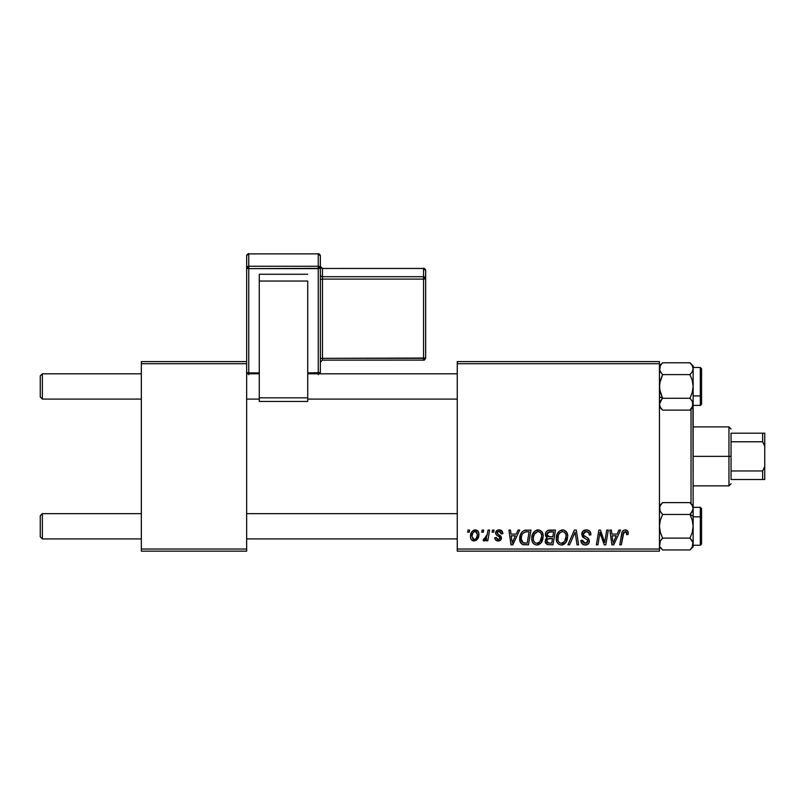 <?xml version="1.0" encoding="UTF-8"?>
<svg xmlns="http://www.w3.org/2000/svg" width="805" height="805" viewBox="0 0 805 805"><rect width="100%" height="100%" fill="white"/><g stroke="black" fill="none" stroke-linecap="round" stroke-linejoin="round"><path stroke-width="1.21" d="M457.26 361.586L659.446 361.586L659.446 363.699L457.26 363.699L457.26 549.03L659.446 549.03L659.446 361.586L457.26 361.586L457.26 363.699L457.26 361.586M531.743 538.444L532.608 534.128L535.365 530.726L539.29 530.022L542.157 532.196L543.214 535.697L542.781 539.702L541.473 542.439L539.28 544.422L536.543 545.005L534.107 544.14L532.346 541.866L531.743 538.444C531.632 542.188 533.333 544.371 536.834 545.015L541.212 542.791L543.224 536.261C543.244 532.628 541.564 530.505 538.163 529.891C533.856 530.908 531.713 533.765 531.743 538.444M516.216 534.097L518.028 530.082L519.688 530.082L512.835 544.824L510.964 544.824L508.941 530.082L510.491 530.082L510.984 534.097L516.216 534.097L510.984 534.097L510.491 530.082L508.941 530.082L510.964 544.824L512.835 544.824L519.688 530.082L518.028 530.082L516.216 534.097M625.223 529.891L627.86 531.3L628.101 534.48L626.562 534.671L626.622 532.729L625.777 531.733L623.855 532.165L621.339 544.824L619.79 544.824L622.094 532.186L623.362 530.445L625.223 529.891C623 530.243 621.792 531.622 621.611 534.017L619.79 544.824L621.339 544.824L623.11 534.379L625.123 531.612L626.703 533.393L626.562 534.671L628.101 534.48L628.232 533.141C628.232 531.099 627.226 530.012 625.223 529.891M581.713 534.218L583.072 531.048L586.825 529.901L589.854 531.22L590.9 534.872L589.371 535.053L588.757 532.558L587.026 531.672L584.651 531.924L583.303 533.544L583.746 535.496L588.012 538.173L589.119 539.702L589.099 542.671L587.559 544.462L584.39 544.955L581.623 543.164L580.948 540.417L582.478 540.266L582.931 542.157L584.752 543.254L587.056 542.801L587.841 541.191L587.268 539.873L582.659 537.046L581.713 534.218L584.621 538.344L587.268 539.873L587.841 541.191L585.295 543.294L582.478 540.266L580.938 540.739C581.14 543.425 582.579 544.854 585.245 545.015C587.801 544.925 589.18 543.627 589.371 541.101L587.63 537.881L583.635 535.365L583.243 534.077L586.231 531.612L588.978 532.88L589.371 535.053L590.9 534.872C590.951 531.713 589.431 530.052 586.332 529.891C583.524 530.012 581.985 531.461 581.713 534.218M567.928 544.824L574.367 530.082L576.33 530.082L578.584 544.824L577.034 544.824L575.102 532.186L569.578 544.824L567.928 544.824L569.578 544.824L575.102 532.186L577.034 544.824L578.584 544.824L576.33 530.082L574.367 530.082L567.928 544.824M556.245 538.444L557.12 534.128L559.878 530.726L563.802 530.022L566.66 532.196L567.716 535.697L567.284 539.702L565.975 542.439L563.792 544.422L561.045 545.005L558.61 544.14L556.849 541.866L556.245 538.444C556.144 542.188 557.845 544.371 561.337 545.015L565.714 542.791L567.736 536.261C567.756 532.628 566.066 530.505 562.675 529.891C558.358 530.908 556.215 533.765 556.245 538.444M467.625 532.186L467.977 530.082L469.516 530.082L469.194 532.186L467.625 532.186L469.194 532.186L469.516 530.082L467.977 530.082L467.625 532.186M545.337 534.661L546.021 532.186L547.893 530.435L555.48 530.082L552.985 544.824L547.169 544.572L545.237 542.278L545.609 539.119L547.169 537.639L545.77 536.452L545.337 534.661L547.169 537.639L545.136 541.242L547.169 544.572L552.985 544.824L555.48 530.082L549.573 530.082C546.927 530.415 545.518 531.944 545.337 534.661M617.113 534.097L618.924 530.082L620.585 530.082L613.742 544.824L611.87 544.824L609.848 530.082L611.387 530.082L611.881 534.097L617.113 534.097L611.881 534.097L611.387 530.082L609.848 530.082L611.87 544.824L613.742 544.824L620.585 530.082L618.924 530.082L617.113 534.097M605.199 539.078L606.779 530.082L608.328 530.082L605.803 544.824L604.193 544.824L599.967 532.306L597.924 544.824L596.364 544.824L598.86 530.082L600.47 530.082L604.726 542.57L605.199 539.078L604.726 542.57L600.47 530.082L598.86 530.082L596.364 544.824L597.924 544.824L599.967 532.306L604.193 544.824L605.803 544.824L608.328 530.082L606.779 530.082L605.199 539.078M499.17 529.891L501.857 530.847L502.823 533.715L501.294 533.906L500.821 532.025L499.684 531.29L497.238 532.165L497.399 533.806L500.71 535.969L501.475 537.67L500.559 540.175L497.601 540.95L495.538 539.924L494.783 537.74L496.313 537.549L496.856 539.068L497.933 539.622L499.825 538.766L499.694 537.136L496.323 534.943L495.558 533.262L496.665 530.666L499.17 529.891C497.047 529.911 495.84 530.938 495.548 532.99L496.323 534.943L499.804 537.307L499.955 538.173L498.345 539.652L496.313 537.549L494.783 537.74C494.964 539.853 496.132 540.94 498.275 540.99C500.247 540.9 501.314 539.883 501.485 537.941L497.088 532.87L499.1 531.23L501.294 533.906L502.823 533.524C502.723 531.189 501.505 529.982 499.17 529.891M524.246 530.435L530.968 530.082L528.483 544.824L522.505 544.482L520.02 541.453L520.272 535.063L522.153 531.813L524.246 530.435C521.107 532.236 519.587 535.023 519.678 538.787C519.497 541.534 520.573 543.486 522.928 544.633L528.483 544.824L530.968 530.082L524.528 530.344M470.472 536.512L471.579 532.175L473.119 530.545L475.644 529.901L477.999 531.189L478.854 533.373L478.653 536.472L476.258 540.356L472.485 540.638L470.895 538.877L470.472 536.512C470.402 539.109 471.589 540.598 474.044 540.99C477.425 540.175 479.035 537.901 478.895 534.158C478.884 531.632 477.677 530.213 475.252 529.891C471.972 530.706 470.372 532.92 470.472 536.512L470.482 536.915M481.793 532.186L482.145 530.082L483.684 530.082L483.362 532.186L481.793 532.186L483.362 532.186L483.684 530.082L482.145 530.082L481.793 532.186M487.277 534.369L488.051 530.082L489.611 530.082L487.8 540.799L486.24 540.799L486.633 538.585L484.992 540.708L483.111 540.608L483.714 538.927L484.862 539.209L486.19 537.941L487.277 534.369L483.111 540.608L484.147 540.99L486.633 538.585L486.24 540.799L487.8 540.799L489.611 530.082L488.051 530.082L487.277 534.369M492.137 532.186L492.489 530.082L494.018 530.082L493.696 532.186L492.137 532.186L493.696 532.186L494.018 530.082L492.489 530.082L492.137 532.186M457.26 551.143L659.446 551.143L659.446 363.699L457.26 363.699L457.26 551.143L457.26 549.03L659.446 549.03L659.446 551.143L457.26 551.143M141.348 361.586L246.652 361.586L246.652 363.699L141.348 363.699L141.348 549.03L246.652 549.03L246.652 361.586L141.348 361.586L141.348 363.699L141.348 361.586M141.348 551.143L246.652 551.143L246.652 363.699L141.348 363.699L141.348 551.143L141.348 549.03L246.652 549.03L246.652 551.143L141.348 551.143M545.237 542.278L545.599 543.254M548.044 532.346L553.639 531.803L552.794 536.784L549.543 536.784L546.867 534.711L547.078 533.574M549.252 531.884L547.702 532.618L546.867 534.711L549.252 531.884M549.684 531.833L550.389 531.803M547.551 542.892L549.101 543.093L546.676 541.171L547.521 539.109L552.502 538.505L551.727 543.093L549.101 543.093L551.727 543.093L552.502 538.505L548.708 538.605M546.877 540.054L547.36 542.771M561.93 529.942L561.216 530.103M557.815 532.819L557.442 533.463M556.617 535.516L556.456 536.241M556.336 536.975L556.265 537.71M561.971 544.975L562.594 544.864M563.128 542.832L564.506 541.654L561.387 543.294C558.922 542.812 557.714 541.252 557.774 538.615C557.684 534.933 559.284 532.598 562.564 531.612C564.999 532.075 566.217 533.594 566.197 536.19L564.506 541.654L566.006 538.364L566.006 534.58L564.466 532.246L562.272 531.622M559.807 542.872L560.974 543.264M558.217 541.03L559.153 542.379M573.854 535.184L574.116 534.58M585.446 529.952L584.581 530.153M585.97 539.058L586.634 539.451M587.398 542.479L586.221 543.184M582.669 541.674L582.518 541.151M581.009 541.584L581.623 543.164M582.146 543.838L583.565 544.744M586.825 544.784L587.559 544.462M588.727 543.385L589.099 542.671M587.63 537.881L586.724 537.317M623.754 530.203L623.05 530.696M623.11 534.379L623.251 533.635M623.392 533.081L623.593 532.558M626.31 532.135L626.622 532.729M612.625 539.531L612.092 535.818L616.278 535.818L613.018 543.204L616.278 535.818L612.092 535.818L612.857 541.363M600.761 535.194L601.295 536.804M497.711 531.622L497.238 532.165M501.445 537.398L501.485 537.941M496.947 540.809L496.323 540.547M495.025 539.058L494.854 538.404M511.728 539.531L511.195 535.818L515.371 535.818L512.111 543.204L515.371 535.818L511.195 535.818L511.96 541.363M526.611 530.082L525.413 530.153M520.272 535.063L519.929 536.281M519.708 539.682L519.819 540.578M526.027 531.853L529.127 531.803L527.225 543.093L523.059 542.852L521.207 538.877L521.308 537.378M523.824 543.033L524.498 543.093M521.549 541.171L523.532 542.983M521.63 535.899L521.207 538.877C521.117 534.54 523.099 532.175 527.164 531.803L524.92 532.055L523.039 533.252L524.92 532.055M526.591 531.813L529.127 531.803L527.225 543.093L524.991 543.093M542.55 532.95L542.298 532.437M537.428 529.942L536.704 530.103M534.218 531.662L533.735 532.216M532.336 534.812L532.115 535.516M537.468 544.975L538.092 544.864M538.625 542.832L540.004 541.654L536.885 543.294C534.409 542.812 533.212 541.252 533.272 538.615C533.182 534.933 534.772 532.598 538.052 531.612C540.497 532.075 541.715 533.594 541.695 536.19L540.004 541.654L541.332 539.078L541.685 535.788L541.04 533.453L539.612 532.014M535.305 542.872L536.472 543.264M533.705 541.03L534.641 542.379M537.478 531.662L534.389 534.138L533.333 537.448L533.453 540.246M478.854 533.373L478.422 531.864M474.135 530.062L471.579 532.175M470.955 533.494L470.724 534.268M470.533 535.385L470.482 535.949M470.895 538.877L471.287 539.581M476.258 540.356L477.808 538.646M473.34 539.481L474.115 539.652L472.002 536.512C471.911 533.876 472.988 532.115 475.232 531.23L477.365 534.319C477.506 537.026 476.429 538.807 474.115 539.652L474.326 539.642M472.756 533.252L472.012 536.09M476.469 538.032L477.355 534.751L476.741 531.994L474.819 531.28L472.948 532.88M486.19 537.941L485.747 538.545M485.657 540.105L486.19 539.37M546.867 534.711L548.084 536.603L552.794 536.784L553.639 531.803L550.761 531.803M561.387 543.294L562.293 543.174M561.981 531.662L559.556 533.172L558.398 535.194L557.956 540.246M523.039 533.252L522.204 534.51M521.207 538.877L521.378 540.608M536.885 543.294L537.78 543.174M539.32 531.874L537.76 531.622M472.002 536.512L473.119 539.35M474.537 539.612L476.238 538.394M42.353 513.65L40.25 515.753L40.25 536.814L42.353 538.927L42.353 513.65L42.353 538.927L141.348 538.927L42.353 538.927L40.25 536.814L40.25 515.753L42.353 513.65L141.348 513.65L42.353 513.65M246.652 538.927L457.26 538.927L246.652 538.927M661.861 538.927L660.331 540.99L662.616 538.122L660.342 532.407L659.446 526.289L660.331 520.211L662.616 514.455L689.976 514.455L692.25 520.171L693.145 526.289L693.145 516.035L689.976 514.455L692.25 520.171L693.145 526.289L692.26 532.367L689.976 538.122L662.616 538.122L689.976 538.122L692.914 542.5L692.26 547.088L689.976 549.956L692.25 547.098L689.976 549.956L662.616 549.956L689.976 549.956L693.145 546.786L693.145 508.529L692.26 511.567L689.976 514.455L662.616 514.455L660.342 511.588L659.446 508.529L660.331 505.49L662.616 502.612L689.976 502.612L692.25 505.48L693.145 508.529L692.914 402.651L692.25 401.142L692.914 405.73L689.976 410.117L692.26 407.239L689.976 410.117L662.616 410.117L689.976 410.117L693.145 406.948L693.145 386.44L692.26 392.518L689.976 398.274L692.25 401.142L693.145 404.201L693.145 368.69L692.26 371.739L689.976 374.607L692.25 380.322L693.145 386.44L692.26 392.518L689.976 398.274L662.616 398.274L660.342 392.558L659.446 386.44L660.331 380.363L662.616 374.607L689.976 374.607L662.616 374.607L660.331 371.729L659.446 368.69L659.667 370.22L660.331 365.641L662.616 362.773L660.342 365.631L662.616 362.773L689.976 362.773L662.616 362.773L659.446 365.943M693.145 546.786L692.914 542.49L690.73 538.927L692.451 541.363M690.972 513.369L692.914 510.068L689.976 514.455L693.145 516.035L693.145 505.792L689.976 502.612L662.616 502.612L659.446 505.792M457.26 513.65L246.652 513.65L457.26 513.65M42.353 373.802L40.25 375.915L40.25 396.976L42.353 399.079L42.353 373.802L42.353 399.079L141.348 399.079L42.353 399.079L40.25 396.976L40.25 375.915L42.353 373.802L141.348 373.802L42.353 373.802M690.73 373.802L692.25 371.749L689.976 374.607L692.25 380.322L693.145 386.44L693.145 365.943L689.976 362.773L692.26 365.641L693.145 368.69L693.145 365.943M661.861 373.802L659.677 370.23L661.861 373.802M457.26 373.802L307.721 373.802L457.26 373.802M259.28 373.802L246.652 373.802L259.28 373.802M246.652 399.079L259.28 399.079L246.652 399.079M307.721 399.079L457.26 399.079L307.721 399.079M662.052 409.524L660.342 407.26L659.446 404.201L661.861 399.079L660.331 401.152L662.616 398.274L689.976 398.274L692.451 401.514M659.677 542.49L659.889 541.906M660.986 539.984L662.616 538.122L660.342 532.407L659.446 526.289L660.331 520.211L662.616 514.455L660.09 511.125M701.568 543.888L701.568 517.444A1.268 0.634 180 0 0 700.3 516.81L700.3 545.146M693.145 545.247L700.3 545.247L700.3 516.81L693.145 516.81L700.3 516.81L700.3 507.331L701.568 508.599M659.677 506.989L660.14 511.215M659.446 544.039L660.331 540.99L659.677 545.579L659.446 543.959M659.446 546.786L662.616 549.956L660.342 547.098M693.145 507.975L693.145 509.283M701.568 508.75L701.568 543.828M700.3 507.432L700.3 516.81A1.268 0.634 0 0 1 701.568 517.444L701.568 508.69M690.539 503.206L692.25 505.48L693.145 508.529L691.596 512.584M692.27 547.058L693.145 544.039L693.145 526.289L692.26 532.367L689.976 538.122L692.25 540.98M691.545 548.165L692.199 547.189M659.667 506.999L660.331 505.49M659.446 406.948L662.616 410.117L660.342 407.26L659.446 404.201L660.331 401.162L662.616 398.274L659.446 396.694L662.616 398.274L659.677 389.55L659.667 383.381L662.616 374.607L660.331 371.739M692.702 370.823L691.596 372.745M700.3 367.583L700.3 395.919A1.268 0.634 0 0 0 701.568 395.285L701.568 368.841M693.145 405.398L700.3 405.398L700.3 395.919L693.145 395.919L700.3 395.919L700.3 367.483L701.568 368.75M693.145 368.489L692.914 370.22M693.145 403.446L693.145 404.754M701.568 368.791L701.568 403.979M701.568 396.161L701.568 393.816M701.568 404.04L701.568 395.285A1.268 0.634 180 0 1 700.3 395.919L700.3 405.297M692.914 402.661L692.26 407.239M692.25 365.631L689.976 362.773L692.26 365.641L693.145 368.771M660.09 401.604L661.609 399.361M659.446 368.599L659.677 370.22M659.446 368.69L660.331 365.641M661.046 364.564L660.392 365.54M692.702 510.672L692.914 510.078M692.914 542.5L692.26 540.99M660.986 400.145L660.342 401.142M691.032 409.051L691.032 503.678L691.032 409.051M693.145 407.722L693.145 505.007M731.051 433.201L731.051 441.774L731.051 433.201L762.647 433.201L731.051 433.201M731.051 456.365L731.051 441.774L731.051 470.955L731.051 456.365L728.948 456.365L731.051 456.365M693.145 426.881L728.948 426.881L728.948 456.365L728.948 426.881L731.051 428.985M693.145 456.365L728.948 456.365L693.145 456.365M731.051 479.528L731.051 470.955L731.051 479.528L764.75 479.528L764.75 466.467L762.647 470.955L731.051 470.955L762.647 470.955L762.647 479.528L762.647 470.955L764.75 466.467L764.75 479.528L731.051 479.528M693.145 485.848L728.948 485.848L728.948 456.365L728.948 485.848L731.051 483.745M764.75 433.201L762.647 433.201L762.647 441.774L764.75 446.262L764.75 466.467L764.75 433.201L764.75 446.262L762.647 441.774L762.647 433.201L764.75 433.201M731.051 441.774L762.647 441.774L731.051 441.774M248.755 374.697L248.755 268.639L246.652 268.347L248.755 268.639L248.755 266.254L248.755 268.639L318.257 268.639L318.257 266.254L318.257 268.639L320.36 268.347L318.257 266.254L248.755 266.254L246.652 268.347L246.652 255.97L246.652 268.347A2.103 2.083 0 0 1 248.755 266.254L248.755 253.857A2.103 2.083 180 0 0 246.652 255.97A2.103 2.083 0 0 1 248.755 253.877L318.257 253.877L318.257 266.254A2.103 2.083 0 0 1 320.36 268.347L320.36 372.614L319.988 373.802L320.36 372.614L318.257 372.906L318.257 268.639L318.257 372.906L307.721 372.906L320.36 372.614L320.36 255.97A2.103 2.083 180 0 0 318.257 253.877L318.257 266.254L248.755 266.254L248.755 253.877L318.257 253.857L320.36 255.97L320.36 268.347L248.755 268.639L248.755 372.906L259.28 372.906L248.755 372.906L248.755 373.802M307.721 274.253L259.28 274.253L259.28 281.036L307.721 281.036L307.721 397.821L307.721 281.036L259.28 281.036L259.28 397.821L259.28 274.253L307.721 274.253M307.721 401.443L307.721 397.821L259.28 397.821L259.28 401.443L307.721 401.443L307.721 397.821L259.28 397.821L259.28 401.443M246.652 268.347L246.652 361.586L246.652 268.347M423.561 268.457L322.473 268.457A2.103 2.083 0 0 1 320.36 266.375A2.103 2.083 180 0 0 322.473 268.457L423.561 268.437L425.664 270.54A2.103 2.083 180 0 0 423.561 268.457L423.561 276.709L322.473 276.709L322.473 268.457L423.561 268.457L423.561 276.709A2.103 2.083 0 0 1 425.664 278.792L425.664 358.034L322.473 358.336L322.473 279.083L423.561 279.083L423.561 360.127L425.664 358.034L425.664 270.54L425.664 278.792L423.561 279.083L423.561 358.336L425.664 358.034C424.758 359.845 424.054 360.549 423.561 360.147L423.561 358.336L322.473 358.336L322.473 360.147L423.561 360.127L322.473 360.147L320.36 362.25M423.561 276.709L423.561 279.083L425.664 278.792L423.561 276.709L322.473 276.709L322.473 279.083L423.561 279.083L423.561 276.709M322.473 268.457L322.473 276.709A2.103 2.083 0 0 1 320.36 274.626A2.103 2.083 180 0 0 322.473 276.709L322.473 279.083L320.36 279.385L322.473 279.083L322.473 358.336L320.36 358.627L322.473 358.336L322.473 360.147M246.652 255.97C248.01 253.806 248.715 253.102 248.755 253.857L318.257 253.857C318.418 253.122 319.122 253.827 320.36 255.97M318.257 373.802L318.257 374.697M248.755 372.906L246.652 372.614L247.024 373.802L246.652 372.614L248.755 372.906M700.3 545.247L701.568 543.979M693.145 507.331L700.3 507.331M693.145 367.483L700.3 367.483M700.3 405.398L701.568 404.13L700.491 405.388M423.561 268.437C423.722 267.703 424.426 268.397 425.664 270.54M322.473 268.437L320.36 266.334"/></g></svg>
